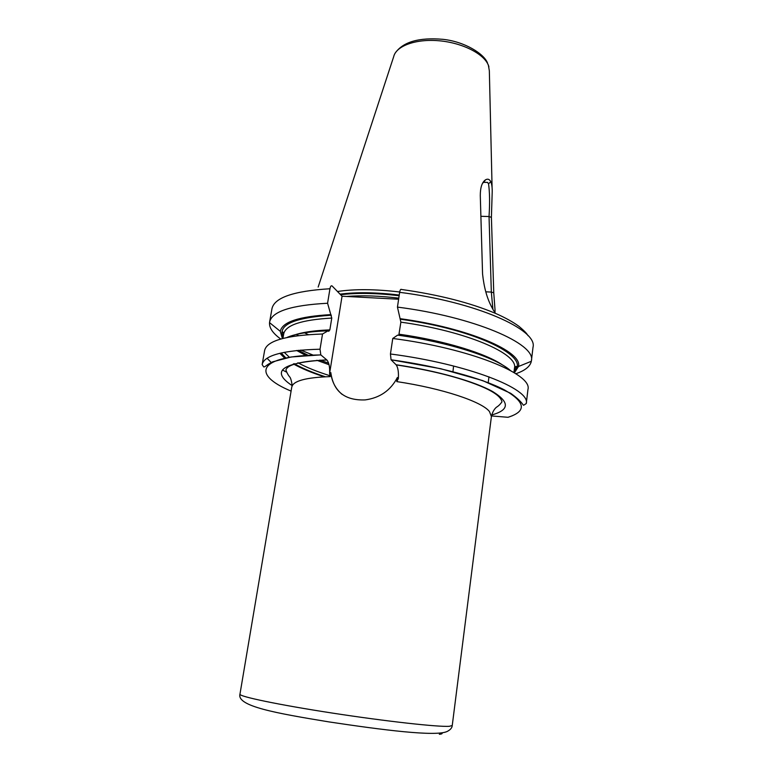 <?xml version="1.0" encoding="UTF-8"?>
<svg xmlns="http://www.w3.org/2000/svg" width="773" height="773" viewBox="0 0 773 773"><rect width="100%" height="100%" fill="white"/><g stroke="black" fill="none" stroke-linecap="round" stroke-linejoin="round"><path stroke-width="1.16" d="M286.947 337.482C295.615 333.704 309.345 331.462 328.139 330.776L322.525 334.004L320.032 349.212L320.805 354.875L326.931 360.044C329.047 362.711 329.926 367.185 329.588 373.465L330.177 376.615L330.825 372.615C331.733 381.437 335.443 388.664 341.975 394.288M512.47 415.719L508.006 417.294L491.493 415.942M510.354 370.47C495.822 357.426 448.794 342.149 397.612 335.134L392.761 338.468L390.442 353.986L391.051 359.754L396.066 364.75C436.774 370.682 474.719 381.437 492.701 391.573C509.89 402.231 509.562 410.028 491.696 414.975M452.244 725.518C452.099 727.866 450.35 729.876 446.997 731.548C435.344 736.737 382.703 729.992 328.786 721.876C275.41 713.131 236.712 706.155 239.959 694.173C238.78 696.463 278.473 704.802 332.409 713.083C386.297 721.393 438.523 727.142 449.374 726.291L452.244 725.518L491.406 416.531L489.444 411.516C481.84 401.631 442.417 388.423 396.781 381.601L398.366 378.567C398.733 372.113 398.008 367.552 396.211 364.895L396.066 364.75M329.588 373.465L342.053 296.223L332.11 285.962C331.173 285.372 330.448 286.31 329.955 288.754L327.578 303.248L331.772 318.07L329.849 329.878L328.738 331.337L328.139 330.776M404.598 336.158L404.762 335.038M396.781 381.601L397.38 377.524C390.626 390.442 379.881 397.911 365.156 399.912C344.893 400.656 333.453 391.563 330.825 372.615M398.626 299.228L342.053 296.223M528.065 335.695C526.944 334.303 527.466 333.578 519.147 326.486C513.146 322.051 505.184 317.645 495.271 313.278C469.936 302.658 438.687 294.726 401.545 289.479C400.743 288.87 400.114 289.827 399.651 292.329L397.448 307.103L400.878 322.157L398.8 335.298M337.492 291.508C354.324 288.928 375.069 289.083 399.709 291.991M493.435 310.273L491.589 306.833C486.99 298.204 483.975 287.256 482.565 273.98L480.284 195.521C480.313 187.472 482.033 182.254 485.444 179.877C487.695 178.544 489.473 179.152 490.787 181.713C491.831 184.08 492.304 187.617 492.198 192.303L491.406 217.387L493.754 292.774L494.933 308.601C495.3 312.021 494.797 312.582 493.435 310.273M493.754 292.774L491.328 292.088L492.923 309.403M482.594 183.24L483.695 182.293L487.56 182.418L488.536 183.819C489.734 192.023 489.898 202.922 489.038 216.537L491.328 292.088L485.744 291.808M491.406 217.387L489.038 216.537L480.922 216.295M457.548 346.729L457.403 347.396M327.578 303.248C291.189 305.18 271.864 311.471 269.603 322.119L269.535 322.631C269.12 327.868 272.85 333.327 280.734 339.028M300.755 350.092L313.2 355.136M515.842 373.746L518.412 372.799C526.046 369.745 530.346 365.909 531.322 361.291L531.399 360.769C536.288 343.917 473.849 316.766 397.448 307.103M330.767 314.63C298.919 316.437 282.106 322.003 280.309 331.337L282.406 338.564M514.393 372.818L518.48 366.499C522.992 351.686 468.254 327.849 400.056 318.669M488.207 382.712L488.961 376.818M491.213 359.242L491.28 358.72M324.264 376.828C311.761 372.76 301.451 368.46 293.325 363.919M284.783 358.257L279.865 353.28M322.525 334.004C286.01 335.298 266.714 340.806 264.617 350.517L262.153 364.556C264.163 355.3 283.459 350.188 320.032 349.212M267.081 358.266L271.507 362.779M282.454 369.996L286.406 372.055M390.442 353.986C467.588 363.967 530.925 388.945 526.268 403.554L527.959 389.408C532.703 374.055 469.655 348.343 392.761 338.468M291.943 385.476C270.318 371.079 281.913 362.537 326.718 359.86M320.872 354.942C257.341 355.551 250.964 374.48 291.083 391.099M508.006 417.294C526.838 411.333 525.688 402.231 504.566 389.979C482.565 378.335 437.837 366.18 391.099 359.803M330.177 376.615C305.905 377.446 293.102 380.934 291.769 387.051C292.783 386.249 290.919 377.968 289.914 377.195C288.107 375.06 286.773 372.625 285.913 369.909C286.715 367.668 289.228 365.871 293.46 364.498C301.064 361.948 312.224 360.469 326.931 360.044M325.665 330.061L327.607 331.086M473.849 352.488L475.434 352.179M308.369 334.641L303.895 332.554M346.507 296.455C361.725 295.228 379.156 295.798 398.781 298.156M467.481 350.401L469.443 350.101M462.505 348.874L464.844 348.613M340.622 294.745C356.904 292.706 376.412 293.035 399.148 295.73M340.052 294.155C356.44 292.02 376.171 292.31 399.245 295.054M461.114 348.459L463.558 348.217M318.167 287.063L393.699 56.622C396.134 45.916 415.932 38.65 439.19 40.776C462.438 42.815 484.082 53.859 488.381 65.29L489.338 70.739L492.092 187.781M490.787 181.713L488.536 183.819M441.895 732.91C442.649 733.606 441.789 734.07 439.344 734.292M329.955 288.754C293.624 290.986 274.289 297.653 271.961 308.727L269.603 322.119M296.252 334.409L298.571 335.588M531.399 360.769L533.012 347.27C537.979 329.713 475.83 301.895 399.651 292.329M400.559 319.249C477.028 329.578 531.853 357.551 514.074 371.417M283.111 337.308C277.391 325.095 293.479 317.732 331.366 315.2M514.084 371.378L516.461 367.262C516.586 365.861 515.929 366.112 514.489 368.006C518.451 353.802 466.196 331.134 400.878 322.157M331.772 318.07C301.586 319.819 285.566 325.104 283.691 333.926C283.102 331.772 282.551 331.346 282.029 332.641L283.121 337.27M296.668 350.478L305.886 355.512M316.833 360.286L329.047 364.701M330.235 375.823C317.191 371.736 306.408 367.378 297.905 362.75M289.489 357.358L284.232 352.314M289.566 336.96C297.702 333.008 311.132 330.641 329.849 329.878M399.09 334.197C444.117 340.507 486.169 353.454 503.039 365.32M281.121 352.981L285.865 358.025M294.184 363.668C302.301 368.277 312.707 372.644 325.414 376.78C312.717 372.644 302.311 368.277 294.204 363.668M491.406 416.531C493.145 409.004 496.962 406.956 496.556 407.149C498.527 405.989 500.334 404.211 501.977 401.815C500.952 396.771 493.599 391.438 479.917 385.824C458.399 377.108 430.493 370.141 396.211 364.895M494.991 311.181L495.039 313.181M485.444 179.877L483.695 182.293M487.56 182.418L483.647 182.331M395.187 53.095C403.062 41.877 418.947 37.288 442.842 39.317C464.766 41.587 484.111 53.868 487.512 63.009M488.372 65.058L488.923 66.932M453.577 366.006L452.959 371.736M239.959 694.173L291.769 387.051M280.309 331.337L269.535 322.631M518.48 366.499L531.322 361.291M298.272 350.324L308.282 355.367M319.896 360.112L328.631 363.175M283.691 333.926L282.918 338.429M514.489 368.006L513.939 372.538M285.904 358.015L281.198 352.961M391.051 359.754L440.707 368.721L482.613 380.577L510.673 393.293C522.896 402.057 523.166 405.893 523.679 405.226L526.268 403.554M320.805 354.875L291.044 356.991L272.55 361.861L268.212 364.267C263.303 367.909 264.83 366.518 263.699 366.933L262.153 364.556"/></g></svg>
